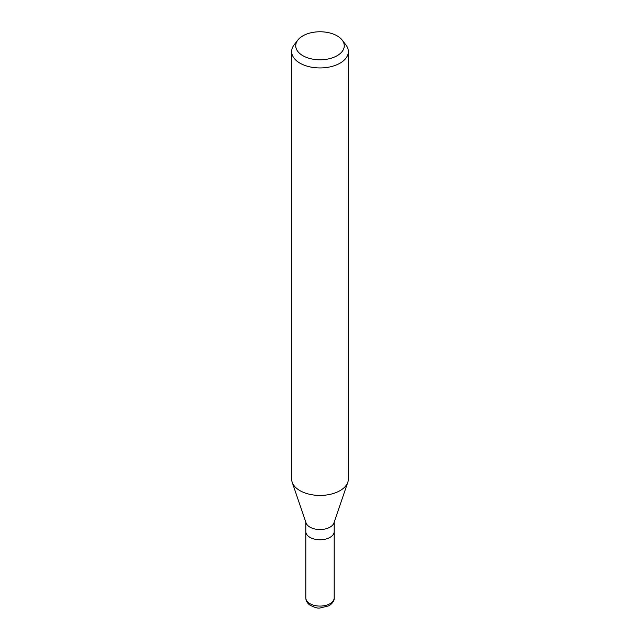 <?xml version="1.0" encoding="UTF-8"?>
<svg xmlns="http://www.w3.org/2000/svg" width="640" height="640" viewBox="0 0 640 640"><rect width="100%" height="100%" fill="white"/><g stroke="black" fill="none" stroke-linecap="round" stroke-linejoin="round"><path stroke-width="0.96" d="M347.784 482.352L333.92 522.944A14.184 8.192 180 0 1 330.032 527.152A14.184 8.192 180 0 1 315.872 529.2A14.184 8.192 180 0 1 306.08 522.944L292.216 482.352M330.032 537.36A14.184 8.192 180 0 0 334.184 531.576A14.184 8.192 180 0 1 330.032 537.36A14.184 8.192 180 0 1 314.568 539.136A14.184 8.192 180 0 1 305.816 531.576L305.816 522.16M342.152 40.056L345.896 44.888A28.36 16.376 180 0 1 348.36 51.568A28.36 16.376 180 0 1 340.056 63.152A28.36 16.376 180 0 1 309.144 66.696A28.36 16.376 180 0 1 291.64 51.568A28.36 16.376 180 0 1 294.104 44.888L297.848 40.056A24.272 14.008 180 0 1 302.84 35.872A24.272 14.008 180 0 1 342.152 40.056A24.272 14.008 180 0 1 337.16 55.688A24.272 14.008 180 0 1 306.24 57.32A24.272 14.008 180 0 1 297.848 40.056M348.36 51.568L348.36 479.056A28.36 16.376 180 0 1 340.056 490.632A28.36 16.376 180 0 1 309.144 494.184A28.36 16.376 180 0 1 291.64 479.056L291.64 51.568M347.824 482.224A28.36 16.376 180 0 1 340.056 490.632M334.184 531.664L334.184 597.888A14.184 8.192 180 0 1 330.032 603.68A14.184 8.192 180 0 1 314.568 605.456A14.184 8.192 180 0 1 305.816 597.888L305.816 531.664M334.184 531.576L334.184 522.16M334.184 597.888C334.472 600.536 332.776 603.16 329.088 605.76L319.992 608C317.808 608.472 314.376 607.464 309.696 604.968C307.136 603 305.84 600.64 305.816 597.888"/></g></svg>

